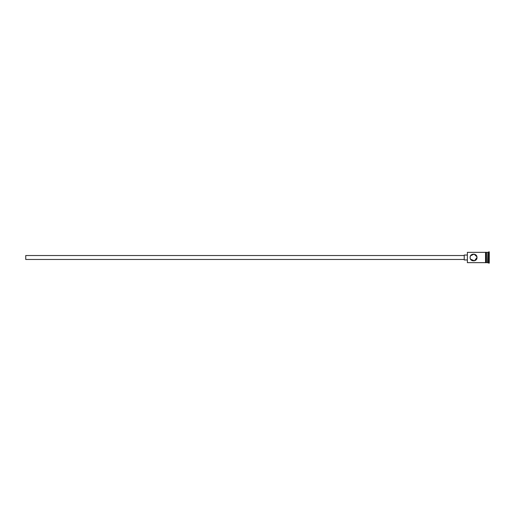 <?xml version="1.0" encoding="UTF-8"?>
<svg xmlns="http://www.w3.org/2000/svg" width="515" height="515" viewBox="0 0 515 515"><rect width="100%" height="100%" fill="white"/><g stroke="black" fill="none" stroke-linecap="round" stroke-linejoin="round"><path stroke-width="0.77" d="M467.375 262.65L467.375 252.35L467.375 262.65L485.523 262.65M470.51 255.91L470.285 256.457M470.272 256.496L470.124 257.5C469.912 261.935 477.193 261.935 476.987 257.5C477.193 253.058 469.912 253.071 470.124 257.5L470.189 258.182M464.234 259.463L25.75 259.463L25.75 255.537L464.234 255.537M467.176 259.953L464.234 259.953L464.234 255.047L467.176 255.047M470.581 255.781L474.109 254.114L476.916 256.811M486.997 252.646L487.287 262.65L489.25 263.139L489.25 251.861L488.761 251.861L488.761 263.139M487.287 252.35L488.272 252.35L488.272 262.65M476.987 257.5L474.45 260.815L470.581 259.219L470.208 258.266M486.012 252.35L486.997 252.35L486.997 262.65L486.012 262.65M485.523 262.702L485.523 252.299L486.012 252.299L486.012 262.702L485.523 262.702M467.375 252.35L485.523 252.35M488.272 252.35L488.761 251.861"/></g></svg>
